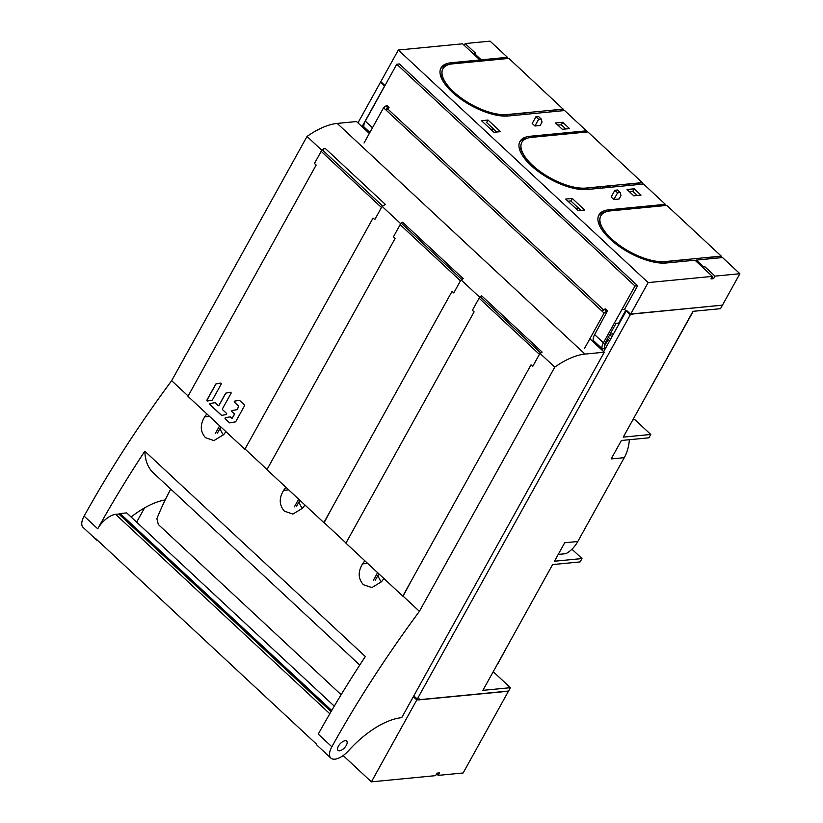 <?xml version="1.0" encoding="UTF-8"?>
<svg xmlns="http://www.w3.org/2000/svg" width="823" height="823" viewBox="0 0 823 823"><rect width="100%" height="100%" fill="white"/><g stroke="black" fill="none" stroke-linecap="round" stroke-linejoin="round"><path stroke-width="1.23" d="M298.656 499.16L294.387 506.855M299.881 500.302L296.352 506.659M377.613 572.664L373.344 580.359M413.784 695.877L417.261 699.108L419.226 698.922L418.681 699.9L508.46 691.217L463.133 772.972L438.237 775.379L436.601 773.857M438.237 775.379L439.636 772.859L437.013 773.116L435.614 775.636L371.399 781.85L343.16 755.555M417.261 699.108L371.399 781.85M136.649 522.152L144.56 507.863M219.628 425.789L215.431 433.34M217.395 433.155L220.852 426.931M378.837 573.806L375.309 580.174M542.028 352.018A63.176 29.628 -47 0 0 540.68 352.944A2.109 0.988 -47 0 0 539.415 354.332L532.697 366.441L531 364.856L402.807 596.13L345.907 543.149L474.099 311.886L472.392 310.302L479.109 298.183A2.109 0.988 133 0 1 480.375 296.794A63.176 29.628 133 0 1 481.733 295.869M594.906 341.957L594.35 342.965M584.577 348.304L604.092 313.079L606.397 311.3A2.109 0.988 -47 0 1 607.539 310.765L594.628 334.632A10.534 4.938 133 0 0 593.28 340.444L602.055 348.613L604.668 348.366L605.059 347.666A7.366 3.457 133 0 1 604.936 347.563A7.366 3.457 133 0 1 605.378 342.615L616.067 323.326L618.69 323.079L625.665 310.487M602.055 348.613A10.534 4.938 -47 0 1 603.413 342.8L634.996 286.013L396.768 64.225L365.319 121.135A10.534 4.938 133 0 0 363.972 126.948L369.887 132.452M388.106 109.294L603.629 309.962M389.053 107.35L388.034 109.428L385.606 109.665L387.911 107.885A2.109 0.988 -47 0 1 389.053 107.35L387.005 105.447A2.109 0.988 133 0 0 385.874 105.982L383.569 107.762L604.092 313.079M364.044 142.986L383.569 107.762M606.397 311.3L604.36 309.397A2.109 0.988 133 0 1 605.491 308.862L607.539 310.765M604.36 309.397L602.055 311.176M621.879 309.664L624.503 309.407L630.295 314.798L632.259 314.602L632.671 313.851L722.45 305.158L739.877 273.72L714.981 276.127L713.582 278.637L710.959 278.894L712.358 276.384L695.003 260.222L666.167 263.01A44.226 18.281 29 0 1 618.701 246.077A44.226 18.281 29 0 1 598.897 214.957A44.226 18.281 29 0 1 608.999 209.783L665.344 204.33L664.624 205.637M695.538 260.716L696.309 260.089L722.522 257.558L739.877 273.72M721.36 257.671L721.257 256.118L664.902 261.58A42.117 17.417 -151 0 1 611.458 238.763A42.117 17.417 -151 0 1 600.841 215.811A42.117 17.417 -151 0 1 610.45 210.883L666.805 205.421L721.257 256.118M479.192 61.283L479.922 59.976L451.086 62.764A44.226 18.281 29 0 0 440.994 67.939A44.226 18.281 29 0 0 460.798 99.058A44.226 18.281 29 0 0 508.264 115.992L564.619 110.539L586.398 130.816L530.043 136.268A44.226 18.281 29 0 0 519.951 141.443A44.226 18.281 29 0 0 539.744 172.573A44.226 18.281 29 0 0 587.211 189.506L643.565 184.043L665.344 204.33M642.413 184.157L642.3 182.613L585.945 188.066A42.117 17.417 -151 0 1 532.512 165.258A42.117 17.417 -151 0 1 521.885 142.297A42.117 17.417 -151 0 1 531.493 137.369L587.848 131.917L642.3 182.613M586.398 130.816L585.667 132.133M563.457 110.652L563.251 109.274L550.145 110.539L550.35 111.918M563.344 109.099L506.989 114.562A42.117 17.417 -151 0 1 453.555 91.754A42.117 17.417 -151 0 1 442.928 68.793A42.117 17.417 -151 0 1 452.537 63.865L508.892 58.412L563.251 109.274M464.203 45.337L465.18 43.557L490.086 41.15L507.441 57.312L506.711 58.618M578.116 210.667L584.669 210.04L572.222 198.436L565.668 199.073L578.116 210.667M575.606 208.332L578.456 208.054M696.309 260.089L703.12 266.426L704.426 266.302L714.981 276.127M702.338 267.053L703.12 266.426M679.428 261.724L679.222 260.346L664.809 261.745L665.005 263.103M634.523 255.377L635.356 254.801A42.117 17.417 29 0 0 664.809 261.745L664.902 261.58M598.486 215.821A44.226 18.281 -151 0 1 606.222 211.706L606.407 211.676M598.506 222.868L599.967 221.85A42.117 17.417 29 0 1 600.749 215.976A42.117 17.417 29 0 1 600.79 215.893M707.235 259.039L708.058 257.558L721.164 256.292M681.485 261.529L682.298 260.047L688.851 259.42L689.057 260.798M598.835 223.887L599.967 221.85M599.7 225.934L600.893 225.049A42.117 17.417 29 0 0 611.366 238.937A42.117 17.417 29 0 0 629.893 252.044L629.122 252.61M629.472 252.805L629.893 252.044M708.058 257.558L708.253 258.936M682.298 260.047L682.504 261.426M479.922 59.976L462.567 43.814L398.342 50.028L380.493 82.228L384.65 86.096M712.358 276.384L648.143 282.598L398.342 50.028M481.465 120.683L488.018 120.055L500.477 131.649L493.923 132.287L481.465 120.683M613.886 199.516L611.16 196.975L614.874 190.267L617.497 190.02L620.223 192.551L620.984 195.648L619.122 199.001L613.886 199.516L617.6 192.808L620.223 192.551M555.535 122.966L562.737 122.267L569.547 128.604L562.335 129.304L555.535 122.966M634.204 188.796L641.014 195.133L633.803 195.833L627.003 189.496L634.204 188.796L632.815 191.317L637.3 195.493M541.267 119.047L542.028 122.143L540.166 125.497L534.929 126.001L532.203 123.471L535.927 116.763L538.54 116.506L541.267 119.047L538.643 119.294L535.927 116.763M473.647 54.133L475.735 53.382L465.18 43.557M474.429 53.505L481.229 59.842L507.441 57.312M479.48 61.252L481.229 59.842M521.515 114.716L521.319 113.327L506.896 114.726L507.102 116.084M549.332 112.021L550.145 110.539M523.572 114.51L524.395 113.029L524.601 114.418M531.154 113.78L530.948 112.401L524.395 113.029M493.574 129.036L490.734 129.314M488.018 120.055L486.63 122.565L496.763 132.009M567.983 201.234L570.823 200.956L580.966 210.4M557.85 125.117L561.348 124.777L565.833 128.964M629.317 191.656L632.815 191.317M570.823 200.956L572.222 198.436M555.576 181.873L556.41 181.297A42.117 17.417 29 0 0 585.853 188.241L600.265 186.842L600.471 188.22M628.278 185.525L629.101 184.054L642.207 182.778M602.529 188.025L603.352 186.543L609.905 185.905L610.1 187.284M629.101 184.054L629.307 185.432M519.539 142.317A44.226 18.281 -151 0 1 527.265 138.202L527.461 138.161M519.55 149.364L521.01 148.335A42.117 17.417 29 0 1 521.792 142.472A42.117 17.417 29 0 1 521.833 142.389M519.879 150.372L521.01 148.335M520.743 152.42L521.947 151.535A42.117 17.417 29 0 0 532.419 165.423A42.117 17.417 29 0 0 550.937 178.529L550.165 179.105M550.515 179.291L550.937 178.529M603.352 186.543L603.547 187.922M561.348 124.777L562.737 122.267M440.583 68.803A44.226 18.281 -151 0 1 448.309 64.688L448.504 64.657M440.593 75.86L442.054 74.831A42.117 17.417 29 0 1 442.836 68.957A42.117 17.417 29 0 1 442.887 68.875M476.62 108.369L477.453 107.782A42.117 17.417 29 0 0 506.896 114.726L506.989 114.562M440.933 76.868L442.054 74.831M441.797 78.915L442.99 78.031A42.117 17.417 29 0 0 453.463 91.919A42.117 17.417 29 0 0 471.98 105.025L471.209 105.591M471.558 105.786L471.98 105.025M630.295 314.798L648.143 282.598M624.503 309.407L637.609 285.766L399.392 63.968L396.768 64.225M713.582 278.637L711.946 277.114M703.439 268.082L704.426 266.302M634.996 286.013L637.609 285.766M617.6 192.808L614.874 190.267M534.929 126.001L538.643 119.294M225.913 431.633A681.115 319.447 133 0 0 223.712 434.616L213.949 440.583L205.503 437.692C200.195 431.684 199.917 424.74 204.66 416.87A681.115 319.447 -47 0 1 206.851 413.897M223.527 434.863A14.742 11.501 84.5 0 1 220.101 428.289M383.909 578.528A681.115 319.447 133 0 0 381.625 581.635L371.862 587.601L363.406 584.711C358.108 578.703 357.82 571.759 362.562 563.889A681.115 319.447 -47 0 1 364.846 560.782M323.943 522.461L345.989 542.985M304.952 505.024A681.115 319.447 133 0 0 302.669 508.13L292.906 514.087L284.46 511.206C279.151 505.188 278.874 498.254 283.606 490.385A681.115 319.447 -47 0 1 285.9 487.278M245.161 449.111L267.043 469.48M369.321 133.46L356.534 121.547L337.204 123.419A63.176 29.628 133 0 0 307.02 136.474L171.657 380.679L188.138 396.017M171.657 380.679A681.115 319.447 133 0 0 84.121 516.114A16.851 7.901 133 0 0 83.123 527.43L96.733 540.104A16.851 7.901 -47 0 1 95.756 538.654L316.289 743.971A16.851 7.901 133 0 0 317.256 745.422L330.877 758.096A16.851 7.901 -47 0 1 331.864 746.78A681.115 319.447 -47 0 1 419.411 611.335L403.075 596.13L412.189 579.197M334.282 706.155L126.691 512.894L119.983 513.614A3.158 1.481 -47 0 1 118.821 514.046L115.652 514.354A16.851 7.901 133 0 0 97.731 528.788A681.115 319.447 -47 0 1 144.817 451.199L365.34 656.517A681.115 319.447 133 0 0 318.254 734.106L331.864 746.78M381.44 581.882A14.742 11.501 84.5 0 1 378.004 575.298M330.877 758.096A16.851 7.901 -47 0 0 348.541 750.71A65.789 30.852 133 0 1 401.727 717.635L604.277 352.213L589.854 338.778M170.742 489.078A217.334 101.929 133 0 0 165.197 499.962A217.334 101.929 133 0 0 156.895 518.665L158.314 524.498L341.144 694.715M165.197 499.962A65.789 30.852 133 0 0 131.114 517.009M604.277 352.213L584.947 354.085A63.176 29.628 -47 0 0 554.774 367.13L540.135 353.509A63.176 29.628 133 0 1 542.151 352.121L481.568 295.724A63.176 29.628 -47 0 0 479.562 297.113L461.189 280.005A63.176 29.628 133 0 1 463.195 278.616L402.612 222.22A63.176 29.628 -47 0 0 400.606 223.599L382.232 206.491M323.923 148.953L323.665 148.706A63.176 29.628 -47 0 0 321.659 150.095L307.02 136.474M323.295 149.374L323.665 148.706M346.051 542.882L355.289 526.216M324.118 522.626L333.233 505.682M267.094 469.377L276.333 452.712M188.22 395.863L197.427 379.249M321.659 150.095L320.723 152.152M400.606 223.599L399.639 225.615M459.934 281.764L461.189 280.005M479.562 297.113L478.585 299.13M538.89 355.269L540.135 353.509M554.774 367.13L419.411 611.335M302.483 508.367A14.742 11.501 84.5 0 1 299.058 501.793M346.288 745.381A6.317 2.963 133 0 0 346.658 741.142A6.317 2.963 133 0 0 338.418 746.142A6.317 2.963 133 0 0 338.047 750.381A6.317 2.963 133 0 0 346.288 745.381M98.246 540.968A16.851 7.901 -47 0 1 96.733 540.104M144.817 451.199A105.293 49.38 133 0 0 153.376 472.906L359.764 665.056M120.137 513.521L331.71 710.506M722.203 305.179L630.613 314.211L626.529 310.405L603.67 351.647M362.048 126.68L384.907 85.448L380.823 81.642L357.964 122.884M571.954 549.219L581.984 558.56L580.122 561.914L552.603 564.578L482.885 690.353L510.404 687.689L493.666 672.103L492.967 672.175M632.794 419.925L634.945 419.709L650.777 434.462L648.915 437.815L621.396 440.48L611.17 458.925L624.276 457.66A37.909 29.587 -95.5 0 0 629.348 439.708M634.945 419.709L633.35 418.907M693.233 311.32L637.218 411.932M722.357 305.323L720.495 308.676L692.976 311.341L623.258 437.126L650.777 434.462M481.198 574.269L559.28 433.392M413.331 696.69L416.808 699.931L630.613 314.211M558.231 554.424L565.885 553.684A37.909 29.587 -95.5 0 0 577.797 541.503L624.276 457.66M577.797 541.503L564.691 542.779L554.465 561.224L581.984 558.56M416.808 699.931L508.552 691.042L510.404 687.689M609.606 340.938L608.115 339.549L604.36 346.318M603.146 348.51L602.179 350.248M600.132 348.345L600.697 347.347M610.08 334.138L613.588 333.757M508.47 644.193L497.576 664.305M365.998 130.363L366.554 129.355M368.601 131.258L368.035 132.266M463.082 278.513A63.176 29.628 -47 0 0 461.724 279.429A2.109 0.988 -47 0 0 460.458 280.818L453.751 292.937L452.043 291.352L323.851 522.615L266.95 469.645L395.143 238.372L393.445 236.787L400.153 224.679A2.109 0.988 133 0 1 401.418 223.29A63.176 29.628 133 0 1 402.776 222.364M220.698 383.086L216.202 383.888A0.689 0.545 -95.5 0 0 215.863 384.156L207.149 399.875A0.689 0.545 -95.5 0 0 207.602 400.986M214.782 402.684L210.379 403.486A0.689 0.545 -95.5 0 0 210.174 404.721L221.459 415.224A0.689 0.545 -95.5 0 0 221.768 415.368L226.263 414.555A0.689 0.545 -95.5 0 0 226.469 413.321L222.622 409.741A0.689 0.545 84.5 0 1 222.477 408.774L231.016 393.373A0.689 0.545 -95.5 0 0 230.471 392.273L225.944 393.075A0.689 0.545 -95.5 0 0 225.595 393.343L218.897 405.43A0.689 0.545 84.5 0 1 218.136 405.564L215.184 402.817A0.689 0.545 -95.5 0 0 214.782 402.684L210.256 403.496A0.689 0.545 -95.5 0 0 210.05 404.731L221.336 415.234A0.689 0.545 -95.5 0 0 221.737 415.368M218.517 405.708L218.64 405.698A0.689 0.545 -95.5 0 0 219.021 405.42L225.718 393.332A0.689 0.545 -95.5 0 1 226.068 393.065L230.563 392.262M230.111 416.87L225.615 417.673A0.689 0.545 -95.5 0 0 225.409 418.907L229.524 422.734A0.689 0.545 -95.5 0 0 229.833 422.878L235.399 421.88A0.689 0.545 -95.5 0 0 235.748 421.613L244.493 405.832A0.689 0.545 -95.5 0 0 244.349 404.865L239.606 400.441A0.689 0.545 -95.5 0 0 239.195 400.307L234.678 401.12A0.689 0.545 -95.5 0 0 234.473 402.354L238.32 405.934A0.689 0.545 84.5 0 1 238.454 406.912L237.055 409.442A0.689 0.545 84.5 0 1 236.705 409.71L232.179 410.512A0.689 0.545 -95.5 0 0 231.973 411.757L234.03 413.671A0.689 0.545 84.5 0 1 234.174 414.638L232.333 417.95A0.689 0.545 84.5 0 1 231.582 418.084L230.43 417.004A0.689 0.545 -95.5 0 0 230.018 416.87L225.492 417.683A0.689 0.545 -95.5 0 0 225.286 418.917L229.401 422.744A0.689 0.545 -95.5 0 0 229.802 422.878M231.952 418.228L232.086 418.207A0.689 0.545 -95.5 0 0 232.467 417.94L234.298 414.627A0.689 0.545 -95.5 0 0 234.154 413.66L232.107 411.747A0.689 0.545 -95.5 0 1 232.312 410.502L236.829 409.7A0.689 0.545 -95.5 0 0 237.178 409.432L238.588 406.891A0.689 0.545 -95.5 0 0 238.444 405.924L234.596 402.344A0.689 0.545 -95.5 0 1 234.802 401.11L239.287 400.307M374.763 219.607L381.481 207.499A2.109 0.988 -47 0 1 382.736 206.11A63.176 29.628 -47 0 1 385.318 204.382L325.013 148.233A63.176 29.628 133 0 0 322.431 149.961A2.109 0.988 133 0 0 321.176 151.35L314.458 163.468L316.155 165.053L187.973 396.316L244.873 449.286L373.066 218.023L374.763 219.607M207.015 399.885L215.739 384.166A0.689 0.545 -95.5 0 1 216.079 383.899L220.605 383.086A0.689 0.545 -95.5 0 0 220.605 383.086A0.689 0.545 -95.5 0 1 221.161 384.197L212.437 399.916A0.689 0.545 -95.5 0 1 212.097 400.184L207.571 400.996A0.689 0.545 -95.5 0 0 207.571 400.996A0.689 0.545 -95.5 0 1 207.015 399.885L207.149 399.875M540.68 352.944L480.375 296.794M539.415 354.332L479.109 298.183M594.628 334.632L603.413 342.8M365.319 121.135L372.469 127.791M387.911 107.885L385.874 105.982M608.999 209.783L608.197 211.213M451.086 62.764L450.294 64.194M585.945 188.066L586.048 189.588M530.043 136.268L529.251 137.708M97.731 528.788L84.121 516.114M337.204 123.419L584.947 354.085M362.562 563.889L367.655 563.395M283.606 490.385L288.698 489.891M204.66 416.87L209.546 416.397M115.652 514.354L329.817 713.747M331.052 711.648L118.821 514.046M119.983 513.614L331.628 710.66M610.501 339.323L608.32 337.296M609.74 334.735L611.921 336.772M461.724 279.429L401.418 223.29M460.458 280.818L400.153 224.679M322.431 149.961L382.736 206.11M381.481 207.499L321.176 151.35M619.318 321.947L619.853 322.451"/></g></svg>
